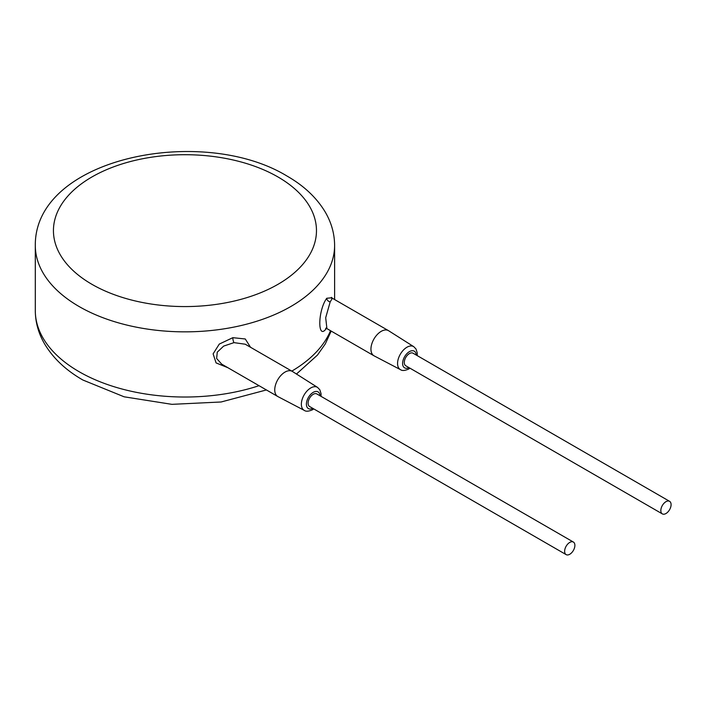 <?xml version="1.0" encoding="UTF-8"?>
<svg xmlns="http://www.w3.org/2000/svg" width="706" height="706" viewBox="0 0 706 706"><rect width="100%" height="100%" fill="white"/><g stroke="black" fill="none" stroke-linecap="round" stroke-linejoin="round"><path stroke-width="1.06" d="M331.776 297.773L326.746 298.267C317.488 311.011 317.479 341.916 326.746 327.884M250.533 347.273L245.264 338.977L232.821 337.68L219.275 344.087L213.115 353.865L216.08 362.91L227.861 367.702M245.238 344.219L233.986 342.631L223.652 346.099L217.263 352.162L216.636 358.48L221.684 364.128L277.749 396.498A14.508 8.375 120 0 0 277.926 396.595L304.268 410.38C305.945 411.651 308.681 411.448 312.467 409.762L313.764 408.915M321.018 396.348L321.045 393.63L319.8 389.721L317.541 387.4L292.434 371.471A14.508 8.375 120 0 0 292.258 371.365A14.508 8.375 120 0 0 285.003 372.088A14.508 8.375 120 0 0 275.525 384.876A14.508 8.375 120 0 0 277.749 396.498M573.387 542.049L316.853 393.939A7.254 4.192 120 0 0 313.226 394.301A7.254 4.192 120 0 0 308.478 400.699A7.254 4.192 120 0 0 309.59 406.506L566.133 554.616A7.254 4.192 120 0 0 569.76 554.263A7.254 4.192 120 0 0 574.499 547.865A7.254 4.192 120 0 0 573.387 542.049A7.254 4.192 120 0 0 569.76 542.411A7.254 4.192 120 0 0 565.021 548.809A7.254 4.192 120 0 0 566.133 554.616M669.588 501.322L413.054 353.212A7.254 4.192 120 0 0 409.427 353.574A7.254 4.192 120 0 0 404.679 359.963A7.254 4.192 120 0 0 405.791 365.779L662.334 513.889A7.254 4.192 120 0 0 665.961 513.527A7.254 4.192 120 0 0 670.7 507.137A7.254 4.192 120 0 0 669.588 501.322A7.254 4.192 120 0 0 665.961 501.684A7.254 4.192 120 0 0 661.222 508.073A7.254 4.192 120 0 0 662.334 513.889M417.22 355.612L417.246 352.903L416.002 348.993L413.742 346.664L388.635 330.743A14.508 8.375 120 0 0 388.459 330.637A14.508 8.375 120 0 0 381.205 331.352A14.508 8.375 120 0 0 371.727 344.14A14.508 8.375 120 0 0 373.951 355.771A14.508 8.375 120 0 0 374.127 355.868L400.47 369.644C402.146 370.924 404.882 370.721 408.668 369.035L409.965 368.188M331.741 298.691L331.485 297.358L332.394 298.267L330.187 301.894L325.695 317.718L326.913 328.617L373.951 355.771M259.031 385.697A149.654 86.406 180 0 1 79.134 371.718A149.654 86.406 180 0 1 35.3 310.622L35.3 245.45A149.654 86.406 0 0 0 79.134 306.545A149.654 86.406 0 0 0 242.22 325.272A149.654 86.406 0 0 0 334.609 245.45C334.529 233.73 331.414 222.619 325.272 212.1C316.703 197.777 303.951 185.757 287.015 176.05C202.216 124.371 34.594 157.553 35.3 245.45M330.514 330.69A149.654 86.406 180 0 1 291.816 371.109M232.821 337.68A3.627 0.944 -101 0 0 233.986 342.631M317.541 387.4A13.273 7.66 120 0 0 310.746 387.956A13.273 7.66 120 0 0 302.036 399.799A13.273 7.66 120 0 0 304.268 410.38M320.03 395.775A9.646 5.569 120 0 0 313.226 392.351A9.646 5.569 120 0 0 306.404 403.903A9.646 5.569 120 0 0 312.776 408.342M416.231 355.047A9.646 5.569 120 0 0 409.427 351.623A9.646 5.569 120 0 0 402.605 363.166A9.646 5.569 120 0 0 408.977 367.614M413.742 346.664A13.273 7.66 120 0 0 406.947 347.228A13.273 7.66 120 0 0 398.237 359.072A13.273 7.66 120 0 0 400.47 369.644M326.746 298.267A3.627 2.806 -149.7 0 0 330.187 301.894M91.956 284.333A131.51 75.93 0 0 0 277.952 284.333A131.51 75.93 0 0 0 277.952 176.95A131.51 75.93 0 0 0 91.956 176.95A131.51 75.93 0 0 0 91.956 284.333M266.4 389.95L221.119 401.988L171.92 404.344L124.132 396.807L82.893 380.022C65.896 370.279 53.118 358.216 44.557 343.831C38.459 333.356 35.379 322.28 35.3 310.622M331.185 331.079L325.272 343.972L317.471 355.065L296.467 374.03M334.609 299.547L334.609 245.45M245.22 344.21L292.258 371.365M326.913 328.617L325.634 328.502L326.243 327.911M332.394 298.267L388.459 330.637"/></g></svg>
